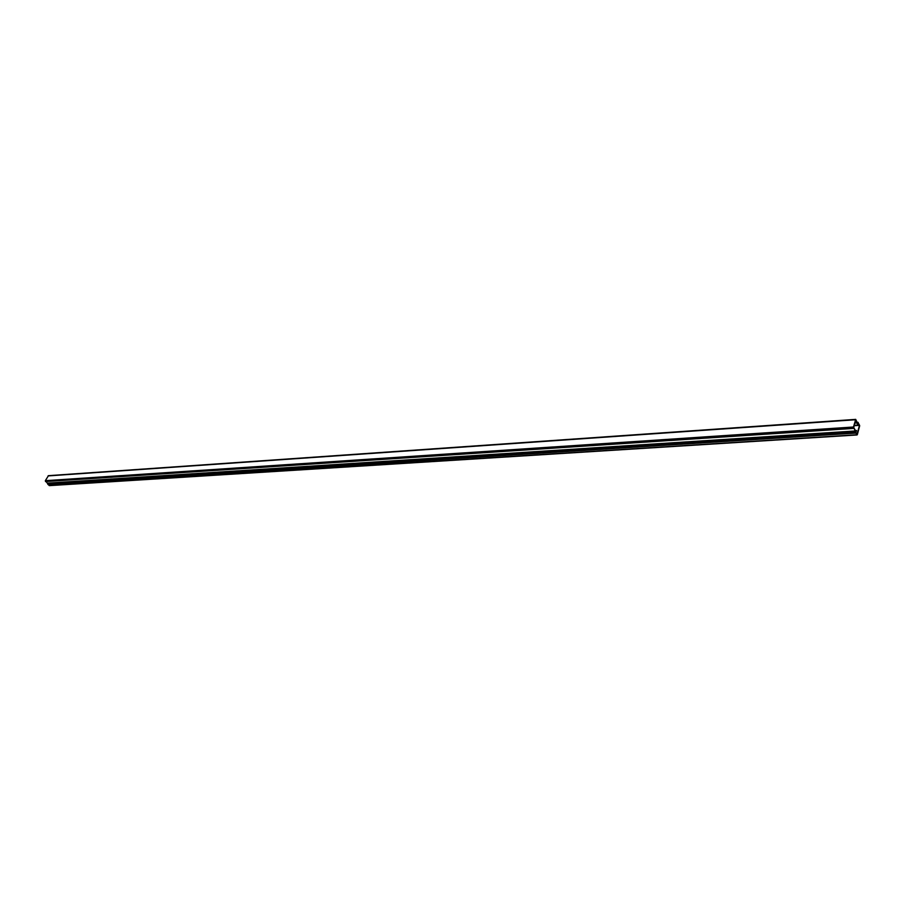 <?xml version="1.0" encoding="UTF-8"?>
<svg xmlns="http://www.w3.org/2000/svg" width="905" height="905" viewBox="0 0 905 905"><rect width="100%" height="100%" fill="white"/><g stroke="black" fill="none" stroke-linecap="round" stroke-linejoin="round"><path stroke-width="1.36" d="M857.352 434.581L859.693 425.757L857.974 422.284L859.456 425.361L857.114 434.174L855.406 431.708L856.786 434.762L857.352 434.581M855.406 431.708L47.535 483.609L855.429 432.081M855.689 432.862L47.841 484.333L49.492 485.623L857.035 434.966M856.3 431.425L855.191 430.984L853.483 427.013L855.7 419.377L858.132 424.536L857.861 425.305L855.768 420.022L853.732 427.42L855.338 430.463L856.526 430.565L856.3 431.425L48.655 483.383L855.361 431.165M48.463 475.668L45.34 480.668L47.298 483.146L855.191 430.984M857.906 425.384L854.207 425.633M856.786 434.762L49.13 485.51M859.456 425.361L854.184 425.712M858.008 424.999L859.411 424.909M47.965 484.492L855.791 433.11M855.44 419.75L48.056 475.917M45.34 480.668L853.483 427.013M857.408 422.68L854.954 422.85M853.641 428.404L45.476 481.551M857.476 422.873L854.897 423.042M854.275 425.361L857.804 425.124M856.39 430.429L855.361 430.497M854.23 425.554L857.861 425.305M48.406 475.668L855.7 419.377"/></g></svg>
